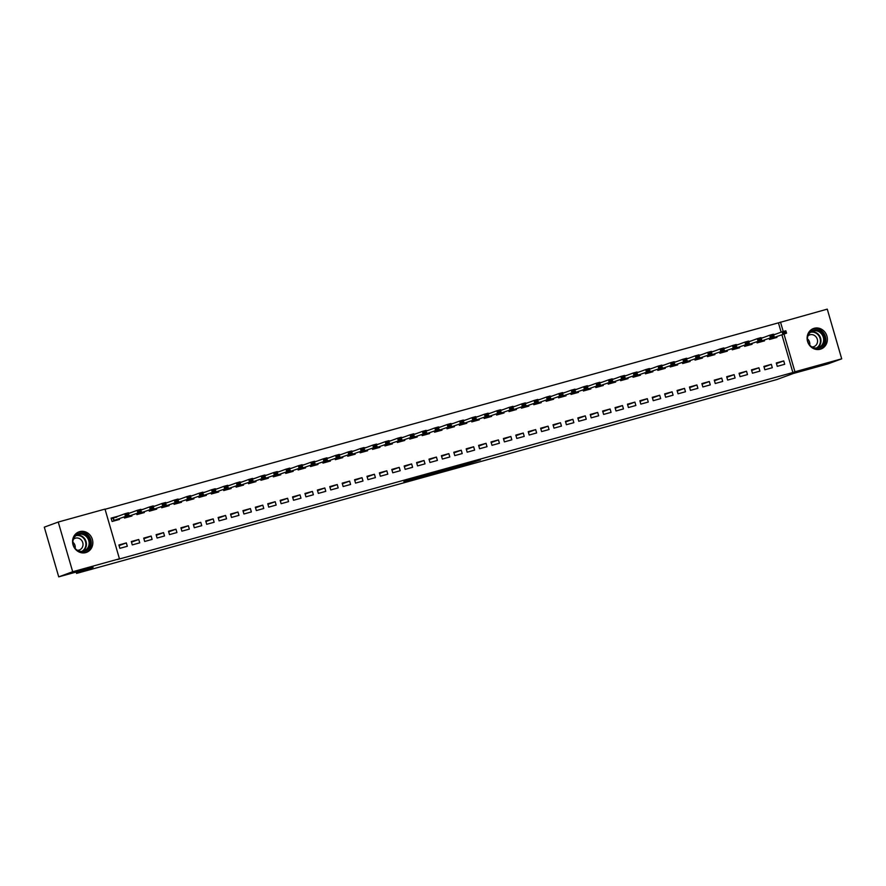 <?xml version="1.0" encoding="UTF-8"?>
<svg xmlns="http://www.w3.org/2000/svg" width="886" height="886" viewBox="0 0 886 886"><rect width="100%" height="100%" fill="white"/><g stroke="black" fill="none" stroke-linecap="round" stroke-linejoin="round"><path stroke-width="1.33" d="M456.057 467.498L480.433 459.889L456.057 467.498M79.662 531.644A10.909 10.034 -110.2 0 1 92.255 539.042A10.909 10.034 -110.2 0 1 86.463 552.366A10.909 10.034 -110.2 0 1 85.743 552.598A10.909 10.034 -110.2 0 1 73.15 545.189A10.909 10.034 -110.2 0 1 78.943 531.877A10.909 10.034 -110.2 0 1 79.662 531.644M814.201 328.285A10.909 10.034 -110.2 0 1 826.793 335.683A10.909 10.034 -110.2 0 1 821.001 348.995A10.909 10.034 -110.2 0 1 820.281 349.228A10.909 10.034 -110.2 0 1 807.689 341.83A10.909 10.034 -110.2 0 1 813.481 328.518A10.909 10.034 -110.2 0 1 814.201 328.285M403.85 481.663L416.365 478.473L425.59 475.073L403.85 481.663M119.444 558.789L72.685 571.736L58.243 522.042L105.002 509.096L119.444 558.789L117.373 559.553L792.87 372.53L794.941 371.777L783.999 334.122M781.142 332.161L778.44 322.847L827.269 309.136L841.7 358.83L827.757 363.958L793.402 373.46L776.867 379.54L76.561 573.419L93.096 567.35L58.731 576.864L72.685 571.736M841.7 358.83L794.941 371.777M437.429 472.648L463.456 464.596L437.429 472.648M433.564 473.755L418.391 477.931L429.345 474.01L444.639 469.79L433.542 473.656M76.163 572.035L76.561 573.419M139.722 542.841L138.748 539.485L131.305 541.545L132.28 544.901L139.722 542.841M130.951 512.64L128.603 513.271M124.184 517.014L124.483 518.044L131.925 515.984L131.737 515.364M164.53 535.975L163.556 532.619L156.113 534.679L157.088 538.035L164.53 535.975M155.759 505.773L153.4 506.404M148.992 510.148L149.291 511.178L156.733 509.118L156.545 508.498M189.338 529.108L188.364 525.752L180.921 527.812L181.896 531.168L189.338 529.108M180.567 498.907L178.208 499.538M173.8 503.281L174.099 504.311L181.541 502.251L181.353 501.62M214.146 522.242L213.172 518.875L205.729 520.946L206.704 524.302L214.146 522.242M203.337 492.771L205.364 492.018L203.016 492.671M198.608 496.415L198.907 497.434L206.349 495.374L206.161 494.753M238.954 515.364L237.98 512.008L230.537 514.068L231.512 517.435L238.954 515.364M228.145 485.905L230.172 485.151L227.824 485.805M223.416 489.537L223.715 490.567L231.146 488.507L230.969 487.887M263.762 508.498L262.788 505.142L255.345 507.202L256.32 510.557L263.762 508.498M252.942 479.038L254.98 478.285L252.632 478.938M248.213 482.671L248.512 483.701L255.954 481.641L255.777 481.02M288.57 501.631L287.596 498.275L280.153 500.335L281.128 503.691L288.57 501.631M277.75 472.16L279.788 471.418L277.44 472.072M273.021 475.804L273.32 476.834L280.762 474.774L280.585 474.154M313.378 494.765L312.404 491.409L304.961 493.469L305.936 496.825L313.378 494.765M302.558 465.294L304.596 464.552L302.248 465.205M297.829 468.938L298.128 469.968L305.57 467.908L305.393 467.287M338.186 487.898L337.212 484.542L329.769 486.602L330.744 489.958L338.186 487.898M327.366 458.427L329.404 457.685L327.056 458.328M322.637 462.071L322.936 463.101L330.378 461.041L330.201 460.421M362.994 481.032L362.02 477.676L354.577 479.736L355.552 483.091L362.994 481.032M352.174 451.561L354.212 450.819L351.864 451.461M347.445 455.205L347.744 456.235L355.186 454.175L355.009 453.543M387.802 474.165L386.817 470.809L379.385 472.869L380.36 476.225L387.802 474.165M376.982 444.694L379.02 443.941L376.672 444.595M372.253 448.338L372.552 449.368L379.994 447.308L379.817 446.677M412.599 467.299L411.625 463.932L404.182 465.992L405.168 469.358L412.599 467.299M401.79 437.828L403.828 437.075L401.48 437.728M397.061 441.472L397.36 442.491L404.802 440.431L404.625 439.81M437.407 460.421L436.433 457.065L428.99 459.125L429.965 462.481L437.407 460.421M426.598 430.961L428.636 430.208L426.288 430.862M421.869 434.594L422.168 435.624L429.61 433.564L429.422 432.944M462.215 453.554L461.241 450.199L453.798 452.259L454.773 455.614L462.215 453.554M451.406 424.095L453.444 423.342L451.085 423.995M446.677 427.728L446.976 428.758L454.418 426.698L454.23 426.077M487.023 446.688L486.049 443.332L478.606 445.392L479.581 448.748L487.023 446.688M476.214 417.217L478.252 416.475L475.893 417.129M471.485 420.861L471.784 421.891L479.226 419.831L479.038 419.211M511.831 439.821L510.857 436.466L503.414 438.526L504.389 441.881L511.831 439.821M503.06 409.62L500.701 410.251M496.293 413.995L496.592 415.025L504.034 412.965L503.846 412.344M536.639 432.955L535.665 429.599L528.222 431.659L529.197 435.015L536.639 432.955M527.868 402.753L525.509 403.385M521.101 407.128L521.4 408.158L528.831 406.098L528.654 405.478M561.447 426.088L560.473 422.733L553.03 424.793L554.005 428.148L561.447 426.088M552.676 395.887L550.317 396.518M545.898 400.262L546.197 401.292L553.639 399.232L553.462 398.6M586.255 419.222L585.281 415.855L577.838 417.926L578.813 421.282L586.255 419.222M577.484 389.009L575.125 389.652M570.706 393.395L571.005 394.414L578.447 392.354L578.27 391.734M611.063 412.355L610.089 408.989L602.646 411.049L603.621 414.415L611.063 412.355M600.243 382.885L602.281 382.132L599.933 382.785M595.514 386.517L595.813 387.547L603.255 385.488L603.078 384.867M635.871 405.478L634.897 402.122L627.454 404.182L628.429 407.538L635.871 405.478M625.051 376.018L627.089 375.265L624.741 375.919M620.322 379.651L620.621 380.681L628.063 378.621L627.886 378.001M660.679 398.611L659.705 395.256L652.262 397.316L653.237 400.671L660.679 398.611M649.859 369.141L651.897 368.399L649.549 369.052M645.13 372.784L645.429 373.814L652.871 371.755L652.694 371.134M685.487 391.745L684.501 388.389L677.07 390.449L678.045 393.805L685.487 391.745M674.667 362.274L676.705 361.532L674.357 362.186M669.938 365.918L670.237 366.948L677.679 364.888L677.502 364.268M710.284 384.878L709.309 381.523L701.867 383.583L702.853 386.938L710.284 384.878M699.475 355.408L701.513 354.666L699.165 355.308M694.746 359.051L695.045 360.081L702.487 358.022L702.31 357.401M735.092 378.012L734.117 374.656L726.675 376.716L727.65 380.072L735.092 378.012M724.283 348.541L726.321 347.799L723.973 348.442M719.554 352.185L719.853 353.215L727.295 351.155L727.107 350.524M759.9 371.145L758.925 367.79L751.483 369.85L752.458 373.205L759.9 371.145M749.091 341.675L751.129 340.922L748.77 341.575M744.362 345.318L744.661 346.348L752.103 344.289L751.915 343.657M784.708 364.279L783.733 360.912L776.291 362.972L777.266 366.339L784.708 364.279M773.899 334.808L775.937 334.055L773.578 334.709M769.17 338.452L769.469 339.471L776.911 337.411L776.723 336.791M792.87 372.53L781.928 334.875M778.44 322.847L105.057 509.273M761.495 338.242L763.533 337.488L761.174 338.142M756.766 341.885L757.065 342.904L764.507 340.844L764.319 340.224M772.304 367.712L771.329 364.345L763.887 366.416L764.862 369.772L772.304 367.712M736.687 345.108L738.725 344.355L736.377 345.008M731.958 348.752L732.257 349.782L739.699 347.722L739.511 347.09M747.496 374.579L746.521 371.223L739.079 373.283L740.054 376.639L747.496 374.579M711.879 351.975L713.917 351.233L711.569 351.875M707.15 355.618L707.449 356.648L714.891 354.588L714.714 353.968M722.688 381.445L721.713 378.089L714.271 380.149L715.246 383.505L722.688 381.445M687.071 358.841L689.109 358.099L686.761 358.741M682.342 362.485L682.641 363.515L690.083 361.455L689.906 360.835M697.891 388.312L696.905 384.956L689.463 387.016L690.449 390.372L697.891 388.312M662.263 365.708L664.301 364.966L661.953 365.619M657.534 369.351L657.833 370.381L665.275 368.321L665.098 367.701M673.083 395.178L672.109 391.822L664.666 393.882L665.641 397.238L673.083 395.178M637.455 372.585L639.493 371.832L637.145 372.485M632.726 376.218L633.025 377.248L640.467 375.188L640.29 374.568M648.275 402.045L647.301 398.689L639.858 400.749L640.833 404.105L648.275 402.045M612.647 379.452L614.685 378.699L612.337 379.352M607.918 383.084L608.217 384.114L615.659 382.054L615.482 381.434M623.467 408.911L622.493 405.555L615.05 407.615L616.025 410.971L623.467 408.911M589.888 385.576L587.529 386.218M583.11 389.962L583.409 390.981L590.851 388.921L590.674 388.301M598.659 415.789L597.685 412.422L590.242 414.482L591.217 417.849L598.659 415.789M565.08 392.454L562.721 393.085M558.302 396.828L558.601 397.858L566.043 395.798L565.866 395.167M573.851 422.655L572.877 419.3L565.434 421.359L566.409 424.715L573.851 422.655M540.272 399.32L537.913 399.951M533.494 403.695L533.793 404.725L541.235 402.665L541.058 402.034M549.043 429.522L548.069 426.166L540.626 428.226L541.601 431.582L549.043 429.522M515.464 406.187L513.105 406.818M508.697 410.561L508.996 411.591L516.438 409.531L516.25 408.911M524.235 436.388L523.261 433.032L515.818 435.092L516.793 438.448L524.235 436.388M488.618 413.784L490.656 413.042L488.297 413.696M483.889 417.428L484.188 418.458L491.63 416.398L491.442 415.778M499.427 443.255L498.453 439.899L491.01 441.959L491.985 445.315L499.427 443.255M463.81 420.651L465.848 419.909L463.489 420.562M459.081 424.294L459.38 425.324L466.822 423.264L466.634 422.644M474.619 450.121L473.645 446.765L466.202 448.825L467.177 452.181L474.619 450.121M439.002 427.528L441.04 426.775L438.692 427.429M434.273 431.161L434.572 432.191L442.014 430.131L441.826 429.511M449.811 456.988L448.837 453.632L441.394 455.692L442.369 459.048L449.811 456.988M414.194 434.395L416.232 433.642L413.884 434.295M409.465 438.027L409.764 439.057L417.206 436.997L417.029 436.377M425.003 463.854L424.029 460.498L416.586 462.558L417.561 465.925L425.003 463.854M389.386 441.261L391.424 440.508L389.076 441.162M384.657 444.905L384.956 445.924L392.398 443.864L392.221 443.244M400.206 470.732L399.221 467.365L391.778 469.436L392.764 472.792L400.206 470.732M364.578 448.128L366.616 447.375L364.268 448.028M359.849 451.771L360.148 452.801L367.59 450.741L367.413 450.11M375.398 477.598L374.424 474.243L366.981 476.303L367.956 479.658L375.398 477.598M339.77 454.994L341.808 454.252L339.46 454.895M335.041 458.638L335.34 459.668L342.782 457.608L342.605 456.988M350.59 484.465L349.616 481.109L342.173 483.169L343.148 486.525L350.59 484.465M314.962 461.861L317 461.119L314.652 461.761M310.233 465.504L310.532 466.534L317.974 464.474L317.797 463.854M325.782 491.331L324.808 487.976L317.365 490.036L318.34 493.391L325.782 491.331M290.154 468.727L292.192 467.985L289.844 468.639M285.425 472.371L285.724 473.401L293.166 471.341L292.989 470.721M300.974 498.198L300 494.842L292.557 496.902L293.532 500.258L300.974 498.198M265.346 475.605L267.384 474.852L265.036 475.505M260.617 479.237L260.916 480.267L268.358 478.207L268.181 477.587M276.166 505.064L275.192 501.709L267.749 503.769L268.724 507.124L276.166 505.064M240.538 482.471L242.576 481.718L240.228 482.372M235.809 486.104L236.108 487.134L243.55 485.074L243.373 484.454M251.358 511.931L250.384 508.575L242.941 510.635L243.916 513.991L251.358 511.931M215.741 489.338L217.768 488.585L215.42 489.238M211.012 492.981L211.311 494L218.753 491.94L218.565 491.32M226.55 518.808L225.576 515.442L218.133 517.502L219.108 520.868L226.55 518.808M192.971 495.473L190.612 496.105M186.204 499.848L186.503 500.878L193.945 498.818L193.757 498.187M201.742 525.675L200.768 522.319L193.325 524.379L194.3 527.735L201.742 525.675M168.163 502.34L165.804 502.971M161.396 506.714L161.695 507.744L169.137 505.685L168.949 505.053M176.934 532.541L175.96 529.186L168.517 531.246L169.492 534.601L176.934 532.541M143.355 509.206L141.007 509.838M136.588 513.581L136.887 514.611L144.329 512.551L144.141 511.931M152.126 539.408L151.152 536.052L143.709 538.112L144.684 541.468L152.126 539.408M118.547 516.073L111.104 518.122L112.079 521.477L119.521 519.418L119.344 518.797M127.318 546.274L126.344 542.919L118.901 544.979L119.876 548.334L127.318 546.274M58.731 576.864L44.3 527.17L58.243 522.042M783.235 331.486L780.5 322.083M783.733 360.912L776.468 363.581M771.329 364.345L764.064 367.014M758.925 367.79L751.66 370.448M746.521 371.223L739.256 373.881M734.117 374.656L726.852 377.325M721.713 378.089L714.448 380.758M709.309 381.523L702.044 384.192M696.905 384.956L689.64 387.625M684.501 388.389L677.236 391.058M672.109 391.822L664.832 394.491M659.705 395.256L652.439 397.925M647.301 398.689L640.035 401.358M634.897 402.122L627.631 404.791M622.493 405.555L615.227 408.224M610.089 408.989L602.823 411.658M597.685 412.422L590.419 415.091M585.281 415.855L578.015 418.524M572.877 419.3L565.611 421.957M560.473 422.733L553.207 425.391M548.069 426.166L540.803 428.835M535.665 429.599L528.399 432.268M523.261 433.032L515.995 435.702M510.857 436.466L503.591 439.135M498.453 439.899L491.187 442.568M486.049 443.332L478.783 446.001M473.645 446.765L466.379 449.435M461.241 450.199L453.975 452.868M448.837 453.632L441.571 456.301M436.433 457.065L429.167 459.734M424.029 460.498L416.763 463.168M411.625 463.932L404.359 466.601M399.221 467.365L391.955 470.034M386.817 470.809L379.551 473.467M374.424 474.243L367.147 476.901M362.02 477.676L354.754 480.334M349.616 481.109L342.35 483.778M337.212 484.542L329.946 487.211M324.808 487.976L317.542 490.645M312.404 491.409L305.138 494.078M300 494.842L292.734 497.511M287.596 498.275L280.33 500.944M275.192 501.709L267.926 504.378M262.788 505.142L255.522 507.811M250.384 508.575L243.118 511.244M237.98 512.008L230.714 514.677M225.576 515.442L218.31 518.111M213.172 518.875L205.906 521.544M200.768 522.319L193.502 524.977M188.364 525.752L181.098 528.41M175.96 529.186L168.694 531.844M163.556 532.619L156.29 535.288M151.152 536.052L143.886 538.721M138.748 539.485L131.482 542.154M126.344 542.919L119.078 545.588M589.877 385.565L587.839 386.318M577.473 388.998L575.435 389.751M565.069 392.432L563.031 393.185M552.665 395.865L550.627 396.618M540.261 399.309L538.223 400.051M527.857 402.742L525.83 403.484M515.453 406.176L513.426 406.918M503.049 409.609L501.022 410.351M192.971 495.451L190.933 496.204M180.567 498.884L178.529 499.638M168.163 502.329L166.125 503.071M155.759 505.762L153.721 506.504M143.355 509.195L141.317 509.937M130.951 512.629L128.913 513.371M118.547 516.062L116.509 516.804M451.871 468.628L461.163 465.283L451.871 468.628M428.658 474.929L437.396 472.293L428.658 474.929L428.47 474.265M784.132 332.704L785.993 332.195L784.01 332.305L782.825 334.221L782.116 331.796L785.838 330.766L786.547 333.191L769.347 339.083M784.01 332.305L782.116 331.796L773.644 334.919M769.358 339.094L786.547 333.191L785.993 332.195M785.871 331.785L785.838 330.766M771.728 336.137L773.589 335.628L771.606 335.739L770.421 337.655L769.712 335.229L773.434 334.199L774.142 336.625L756.954 342.517M771.606 335.739L769.712 335.229L761.24 338.352M756.954 342.528L774.142 336.625L773.589 335.628M773.467 335.218L773.434 334.199M759.324 339.571L761.185 339.061L759.202 339.172L758.017 341.088L757.308 338.662L761.03 337.632L761.738 340.058L744.55 345.95M759.202 339.172L757.308 338.662L748.836 341.786M744.55 345.961L761.738 340.058L761.185 339.061M761.063 338.651L761.03 337.632M807.135 337.267A9.447 8.683 -110.2 0 1 807.224 336.769A9.447 8.683 -110.2 0 1 817.7 330.279A9.447 8.683 -110.2 0 1 824.368 341.819A9.447 8.683 -110.2 0 1 810.502 346.437M823.471 341.719A8.749 8.04 69.8 0 0 820.801 333.103A8.749 8.04 69.8 0 0 812.517 331.176A8.749 8.04 69.8 0 0 807.6 337.045A8.749 8.04 69.8 0 0 810.269 345.673A8.749 8.04 69.8 0 0 818.553 347.589A8.749 8.04 69.8 0 0 823.471 341.719M807.412 338.829A6.224 5.726 -110.2 0 1 809.704 345.064M811.941 346.935A6.224 5.726 69.8 0 0 815.519 336.292A6.224 5.726 69.8 0 0 807.91 335.949M819.86 349.339A10.842 9.967 69.8 0 0 825.63 342.184A10.842 9.967 69.8 0 0 822.463 331.63A10.842 9.967 69.8 0 0 812.384 328.994M72.597 540.637A9.447 8.683 -110.2 0 1 72.685 540.128A9.447 8.683 -110.2 0 1 83.162 533.638A9.447 8.683 -110.2 0 1 89.829 545.178A9.447 8.683 -110.2 0 1 75.963 549.796M88.932 545.078A8.749 8.04 69.8 0 0 86.263 536.462A8.749 8.04 69.8 0 0 77.979 534.535A8.749 8.04 69.8 0 0 73.062 540.405A8.749 8.04 69.8 0 0 75.731 549.032A8.749 8.04 69.8 0 0 84.015 550.948A8.749 8.04 69.8 0 0 88.932 545.078M72.873 542.188A6.224 5.726 -110.2 0 1 75.166 548.423M77.403 550.295A6.224 5.726 69.8 0 0 80.98 539.652A6.224 5.726 69.8 0 0 73.372 539.319M85.322 552.698A10.842 9.967 69.8 0 0 91.092 545.543A10.842 9.967 69.8 0 0 87.924 534.989A10.842 9.967 69.8 0 0 77.846 532.353M746.92 343.004L748.781 342.494L746.798 342.605L745.613 344.521L744.904 342.096L748.626 341.066L749.334 343.491L732.146 349.383M746.798 342.605L744.904 342.096L736.432 345.219M732.146 349.394L749.334 343.491L748.781 342.494M748.659 342.085L748.626 341.066M721.625 352.196L736.93 346.924L721.625 352.196L721.425 351.498M734.516 346.437L736.377 345.928L734.394 346.038L733.209 347.954L732.5 345.54L724.028 348.652M734.394 346.038L732.5 345.54L736.222 344.51L736.377 345.928M736.255 345.518L736.222 344.51M709.221 355.64L724.527 350.358L709.221 355.64L709.022 354.932M722.112 349.87L723.973 349.361L721.99 349.472L720.805 351.388L720.096 348.973L711.624 352.085M721.99 349.472L720.096 348.973L723.818 347.943L723.973 349.361M723.851 348.951L723.818 347.943M696.817 359.074L712.122 353.791L696.817 359.074L696.617 358.365M709.708 353.304L711.569 352.794L709.586 352.905L708.401 354.821L707.692 352.406L699.22 355.519M709.586 352.905L707.692 352.406L711.414 351.377L711.569 352.794M711.447 352.395L711.414 351.377M684.413 362.507L699.718 357.224L684.413 362.507L684.213 361.798M697.304 356.748L699.165 356.227L697.182 356.338L695.997 358.254L695.288 355.84L686.816 358.952M697.182 356.338L695.288 355.84L699.01 354.81L699.165 356.227M699.043 355.829L699.01 354.81M672.02 365.94L687.314 360.657L672.02 365.94L671.809 365.231M684.9 360.181L686.761 359.661L684.778 359.771L683.593 361.687L682.885 359.273L674.412 362.385M684.778 359.771L682.885 359.273L686.606 358.243L686.761 359.661M686.639 359.262L686.606 358.243M659.616 369.373L674.91 364.091L659.616 369.373L659.405 368.665M672.496 363.614L674.357 363.094L672.385 363.205L671.189 365.121L670.48 362.706L662.008 365.818M672.385 363.205L670.48 362.706L674.202 361.676L674.357 363.094M674.246 362.695L674.202 361.676M647.212 372.807L662.506 367.524L647.212 372.807L647.001 372.098M660.092 367.048L661.953 366.527L659.981 366.638L658.785 368.554L658.088 366.139L649.604 369.252M659.981 366.638L658.088 366.139L661.809 365.11L661.953 366.527M661.842 366.128L661.809 365.11M634.808 376.24L650.102 370.957L634.808 376.24L634.597 375.531M647.688 370.481L649.549 369.96L647.577 370.071L646.381 371.987L645.684 369.573L637.2 372.685M647.577 370.071L645.684 369.573L649.405 368.543L649.549 369.96M649.438 369.562L649.405 368.543M622.404 379.673L637.698 374.39L622.404 379.673L622.193 378.964M635.284 373.914L637.145 373.394L635.173 373.504L633.977 375.42L633.28 373.006L624.796 376.118M635.173 373.504L633.28 373.006L637.001 371.976L637.145 373.394M637.034 372.995L637.001 371.976M610 383.106L625.294 377.824L610 383.106L609.789 382.398M622.88 377.347L624.741 376.827L622.769 376.949L621.573 378.854L620.876 376.439L612.392 379.551M622.769 376.949L620.876 376.439L624.597 375.409L624.741 376.827M624.63 376.428L624.597 375.409M597.596 386.54L612.89 381.257L597.596 386.54L597.385 385.831M610.476 380.781L612.337 380.26L610.365 380.382L609.169 382.287L608.472 379.873L599.988 382.985M610.365 380.382L608.472 379.873L612.193 378.843L612.337 380.26M612.226 379.861L612.193 378.843M585.192 389.973L600.486 384.701L585.192 389.973L584.981 389.264M598.072 384.214L599.933 383.704L597.961 383.815L596.765 385.731L596.068 383.306L587.584 386.429M597.961 383.815L596.068 383.306L599.789 382.276L599.933 383.704M599.822 383.295L599.789 382.276M572.788 393.406L588.082 388.134L572.788 393.406L572.577 392.708M585.668 387.647L587.529 387.138L585.557 387.248L584.361 389.164L583.664 386.739L575.18 389.862M585.557 387.248L583.664 386.739L587.385 385.709L587.529 387.138M587.418 386.728L587.385 385.709M560.384 396.839L575.678 391.568L560.384 396.839L560.173 396.142M573.264 391.08L575.125 390.571L573.153 390.682L571.957 392.598L571.26 390.172L562.787 393.295M573.153 390.682L571.26 390.172L574.981 389.142L575.125 390.571M575.014 390.161L574.981 389.142M547.98 400.273L563.274 395.001L547.98 400.273L547.769 399.575M560.86 394.514L562.721 394.004L560.749 394.115L559.553 396.031L558.856 393.605L550.383 396.729M560.749 394.115L558.856 393.605L562.577 392.576L562.721 394.004M562.61 393.594L562.577 392.576M535.576 403.706L550.87 398.434L535.576 403.706L535.365 403.008M548.467 397.947L550.328 397.437L548.345 397.548L547.149 399.464L546.452 397.05L537.979 400.162M548.345 397.548L546.452 397.05L550.173 396.02L550.328 397.437M550.206 397.028L550.173 396.02M523.172 407.15L538.466 401.867L523.172 407.15L522.962 406.441M536.063 401.38L537.924 400.871L535.941 400.981L534.745 402.897L534.048 400.483L525.575 403.595M535.941 400.981L534.048 400.483L537.769 399.453L537.924 400.871M537.802 400.461L537.769 399.453M510.768 410.583L526.062 405.301L510.768 410.583L510.569 409.875M523.659 404.813L525.52 404.304L523.537 404.415L522.341 406.331L521.644 403.916L513.171 407.028M523.537 404.415L521.644 403.916L525.365 402.886L525.52 404.304M525.398 403.905L525.365 402.886M498.364 414.017L513.659 408.734L498.364 414.017L498.165 413.308M511.255 408.258L513.116 407.737L511.133 407.848L509.937 409.764L509.24 407.35L500.767 410.462M511.133 407.848L509.24 407.35L512.961 406.32L513.116 407.737M512.994 407.339L512.961 406.32M485.96 417.45L501.255 412.167L485.96 417.45L485.761 416.741M498.851 411.691L500.712 411.17L498.729 411.281L497.533 413.197L496.836 410.783L488.363 413.895M498.729 411.281L496.836 410.783L500.557 409.753L500.712 411.17M500.59 410.772L500.557 409.753M473.556 420.883L488.862 415.6L473.556 420.883L473.357 420.174M486.447 415.124L488.308 414.604L486.325 414.714L485.14 416.63L484.432 414.216L475.959 417.328M486.325 414.714L484.432 414.216L488.153 413.186L488.308 414.604M488.186 414.205L488.153 413.186M461.152 424.316L476.458 419.034L461.152 424.316L460.953 423.608M474.043 418.557L475.904 418.037L473.921 418.148L472.736 420.064L472.028 417.649L463.555 420.761M473.921 418.148L472.028 417.649L475.749 416.619L475.904 418.037M475.782 417.638L475.749 416.619M448.748 427.75L464.054 422.467L448.748 427.75L448.549 427.041M461.639 421.991L463.5 421.47L461.517 421.581L460.332 423.497L459.624 421.083L451.151 424.195M461.517 421.581L459.624 421.083L463.345 420.053L463.5 421.47M463.378 421.071L463.345 420.053M436.344 431.183L451.65 425.9L436.344 431.183L436.145 430.474M449.235 425.424L451.096 424.903L449.113 425.014L447.928 426.93L447.22 424.516L438.747 427.628M449.113 425.014L447.22 424.516L450.941 423.486L451.096 424.903M450.974 424.505L450.941 423.486M423.94 434.616L439.246 429.333L423.94 434.616L423.741 433.907M436.831 428.857L438.692 428.337L436.709 428.459L435.524 430.363L434.816 427.949L426.343 431.061M436.709 428.459L434.816 427.949L438.537 426.919L438.692 428.337M438.57 427.938L438.537 426.919M411.536 438.049L426.842 432.767L411.536 438.049L411.337 437.341M424.427 432.29L426.288 431.77L424.305 431.892L423.12 433.797L422.412 431.382L413.939 434.494M424.305 431.892L422.412 431.382L426.133 430.352L426.288 431.77M426.166 431.371L426.133 430.352M399.132 441.483L414.438 436.211L399.132 441.483L398.933 440.774M412.023 435.724L413.884 435.214L411.901 435.325L410.716 437.241L410.008 434.816L401.535 437.939M411.901 435.325L410.008 434.816L413.729 433.786L413.884 435.214M413.762 434.805L413.729 433.786M386.728 444.916L402.034 439.644L386.728 444.916L386.529 444.218M399.619 439.157L401.48 438.648L399.497 438.758L398.312 440.674L397.604 438.249L389.131 441.372M399.497 438.758L397.604 438.249L401.325 437.219L401.48 438.648M401.358 438.238L401.325 437.219M374.335 448.349L389.63 443.078L374.335 448.349L374.125 447.651M387.215 442.59L389.076 442.081L387.093 442.192L385.908 444.107L385.2 441.682L376.727 444.805M387.093 442.192L385.2 441.682L388.921 440.652L389.076 442.081M388.954 441.671L388.921 440.652M361.931 451.782L377.226 446.511L361.931 451.782L361.721 451.085M374.811 446.023L376.672 445.514L374.7 445.625L373.504 447.541L372.796 445.115L364.323 448.238M374.7 445.625L372.796 445.115L376.517 444.085L376.672 445.514M376.561 445.104L376.517 444.085M349.527 455.216L364.822 449.944L349.527 455.216L349.317 454.518M362.407 449.457L364.268 448.947L362.296 449.058L361.1 450.974L360.403 448.56L351.919 451.672M362.296 449.058L360.403 448.56L364.124 447.53L364.268 448.947M364.157 448.537L364.124 447.53M337.123 458.66L352.418 453.377L337.123 458.66L336.913 457.951M350.003 452.89L351.864 452.381L349.892 452.491L348.696 454.407L347.999 451.993L339.515 455.105M349.892 452.491L347.999 451.993L351.72 450.963L351.864 452.381M351.753 451.971L351.72 450.963M324.719 462.093L340.014 456.811L324.719 462.093L324.509 461.385M337.599 456.323L339.46 455.814L337.488 455.925L336.292 457.84L335.595 455.426L327.111 458.538M337.488 455.925L335.595 455.426L339.316 454.396L339.46 455.814M339.349 455.415L339.316 454.396M312.315 465.527L327.61 460.244L312.315 465.527L312.105 464.818M325.195 459.768L327.056 459.247L325.084 459.358L323.888 461.274L323.191 458.859L314.707 461.971M325.084 459.358L323.191 458.859L326.912 457.829L327.056 459.247M326.945 458.848L326.912 457.829M299.911 468.96L315.206 463.677L299.911 468.96L299.701 468.251M312.791 463.201L314.652 462.68L312.68 462.791L311.484 464.707L310.787 462.293L302.303 465.405M312.68 462.791L310.787 462.293L314.508 461.263L314.652 462.68M314.541 462.282L314.508 461.263M287.507 472.393L302.802 467.11L287.507 472.393L287.297 471.684M300.387 466.634L302.248 466.114L300.276 466.224L299.08 468.14L298.383 465.726L289.899 468.838M300.276 466.224L298.383 465.726L302.104 464.696L302.248 466.114M302.137 465.715L302.104 464.696M275.103 475.826L290.398 470.544L275.103 475.826L274.893 475.117M287.983 470.067L289.844 469.547L287.872 469.658L286.676 471.573L285.979 469.159L277.495 472.271M287.872 469.658L285.979 469.159L289.7 468.129L289.844 469.547M289.733 469.148L289.7 468.129M262.699 479.26L277.994 473.977L262.699 479.26L262.489 478.551M275.579 473.501L277.44 472.98L275.468 473.091L274.272 475.007L273.575 472.592L265.102 475.704M275.468 473.091L273.575 472.592L277.296 471.562L277.44 472.98M277.329 472.581L277.296 471.562M250.295 482.693L265.59 477.41L250.295 482.693L250.085 481.984M263.175 476.934L265.036 476.413L263.064 476.524L261.868 478.44L261.171 476.026L252.698 479.138M263.064 476.524L261.171 476.026L264.892 474.996L265.036 476.413M264.925 476.015L264.892 474.996M237.891 486.126L253.186 480.843L237.891 486.126L237.681 485.417M250.782 480.367L252.643 479.847L250.66 479.968L249.464 481.873L248.767 479.459L240.294 482.571M250.66 479.968L248.767 479.459L252.488 478.429L252.643 479.847M252.521 479.448L252.488 478.429M225.487 489.559L240.782 484.277L225.487 489.559L225.277 488.85M238.378 483.8L240.239 483.28L238.256 483.402L237.06 485.306L236.363 482.892L227.89 486.004M238.256 483.402L236.363 482.892L240.084 481.862L240.239 483.28M240.117 482.881L240.084 481.862M213.083 492.993L228.378 487.721L213.083 492.993L212.884 492.284M225.974 487.234L227.835 486.724L225.852 486.835L224.656 488.751L223.959 486.325L215.486 489.449M225.852 486.835L223.959 486.325L227.68 485.295L227.835 486.724M227.713 486.314L227.68 485.295M200.679 496.426L215.974 491.154L200.679 496.426L200.48 495.717M213.57 490.667L215.431 490.157L213.448 490.268L212.252 492.184L211.555 489.759L203.082 492.882M213.448 490.268L211.555 489.759L215.276 488.729L215.431 490.157M215.309 489.748L215.276 488.729M188.275 499.859L203.57 494.587L188.275 499.859L188.076 499.161M201.166 494.1L203.027 493.591L201.044 493.701L199.848 495.617L199.151 493.192L190.678 496.315M201.044 493.701L199.151 493.192L202.872 492.162L203.027 493.591M202.905 493.181L202.872 492.162M175.871 503.292L191.177 498.021L175.871 503.292L175.672 502.595M188.762 497.533L190.623 497.024L188.64 497.135L187.455 499.051L186.747 496.625L178.274 499.748M188.64 497.135L186.747 496.625L190.468 495.595L190.623 497.024M190.501 496.614L190.468 495.595M163.467 506.726L178.773 501.454L163.467 506.726L163.268 506.028M176.358 500.967L178.219 500.457L176.236 500.568L175.051 502.484L174.343 500.069L165.87 503.182M176.236 500.568L174.343 500.069L178.064 499.039L178.219 500.457M178.097 500.047L178.064 499.039M151.063 510.17L166.369 504.887L151.063 510.17L150.864 509.461M163.954 504.4L165.815 503.89L163.832 504.001L162.647 505.917L161.939 503.503L153.466 506.615M163.832 504.001L161.939 503.503L165.66 502.473L165.815 503.89M165.693 503.481L165.66 502.473M138.659 513.603L153.965 508.32L138.659 513.603L138.46 512.894M151.55 507.833L153.411 507.324L151.428 507.434L150.243 509.35L149.535 506.936L141.062 510.048M151.428 507.434L149.535 506.936L153.256 505.906L153.411 507.324M153.289 506.925L153.256 505.906M126.255 517.036L141.561 511.754L126.255 517.036L126.056 516.328M139.146 511.277L141.007 510.757L139.024 510.868L137.839 512.784L137.131 510.369L128.658 513.481M139.024 510.868L137.131 510.369L140.852 509.339L141.007 510.757M140.885 510.358L140.852 509.339M111.138 518.244L116.719 517.169M113.851 520.47L129.157 515.187L113.851 520.47L113.153 518.044L111.259 518.675M126.742 514.711L128.603 514.19L126.62 514.301L125.435 516.217L124.727 513.802L113.153 518.044M126.62 514.301L124.727 513.802L128.448 512.772L128.603 514.19M128.481 513.791L128.448 512.772M470.975 462.481L471.208 463.289M469.314 463.212L469.48 463.81M447.64 468.949L447.829 469.591M771.042 337.754L771.241 338.463M771.252 337.677L771.462 338.397M758.637 341.199L758.837 341.896M758.848 341.11L759.058 341.83M746.233 344.632L746.433 345.33M746.444 344.543L746.654 345.263M811.222 331.807A8.749 8.04 -110.2 0 1 820.779 342.716A8.749 8.04 -110.2 0 1 817.158 347.954M816.338 348.043A8.461 7.775 69.8 0 0 820.259 342.727A8.461 7.775 69.8 0 0 810.546 332.272M76.683 535.166A8.749 8.04 -110.2 0 1 86.241 546.075A8.749 8.04 -110.2 0 1 82.619 551.313M81.8 551.402A8.461 7.775 69.8 0 0 85.721 546.086A8.461 7.775 69.8 0 0 76.008 535.631M733.829 348.065L734.029 348.763M734.04 347.988L734.25 348.696M721.636 351.421L721.846 352.13M709.232 354.854L709.442 355.563M696.828 358.287L697.038 358.996M684.424 361.721L684.634 362.429M672.02 365.154L672.23 365.863M659.616 368.587L659.826 369.296M647.212 372.02L647.422 372.729M634.808 375.454L635.018 376.162M622.404 378.887L622.614 379.596M610 382.32L610.21 383.029M597.607 385.753L597.806 386.473M585.203 389.187L585.402 389.906M572.799 392.62L572.998 393.34M560.395 396.053L560.594 396.773M547.991 399.497L548.19 400.206M535.587 402.931L535.786 403.639M523.183 406.364L523.382 407.073M510.779 409.797L510.978 410.506M498.375 413.23L498.585 413.939M485.971 416.664L486.181 417.372M473.567 420.097L473.777 420.806M461.163 423.53L461.373 424.239M448.759 426.963L448.969 427.672M436.355 430.397L436.565 431.105M423.951 433.83L424.161 434.539M411.547 437.263L411.757 437.972M399.143 440.696L399.353 441.416M386.739 444.13L386.949 444.85M374.335 447.563L374.545 448.283M361.931 451.007L362.141 451.716M349.527 454.44L349.737 455.149M337.123 457.874L337.333 458.583M324.719 461.307L324.929 462.016M312.315 464.74L312.525 465.449M299.922 468.173L300.121 468.882M287.518 471.607L287.717 472.316M275.114 475.04L275.313 475.749M262.71 478.473L262.909 479.182M250.306 481.906L250.505 482.615M237.902 485.34L238.101 486.049M225.498 488.773L225.697 489.482M213.094 492.206L213.293 492.926M200.69 495.639L200.9 496.359M188.286 499.073L188.496 499.793M175.882 502.517L176.093 503.226M163.478 505.95L163.689 506.659M151.074 509.384L151.284 510.092M138.67 512.817L138.88 513.526M126.266 516.25L126.477 516.959M113.364 517.978L114.072 520.392M447.308 469.048L447.508 469.746M428.182 474.342L428.392 475.051"/></g></svg>
